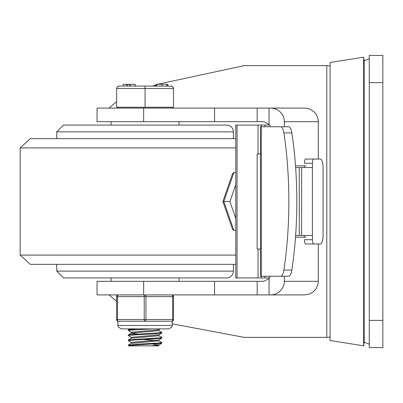 <?xml version="1.0" encoding="UTF-8"?>
<svg xmlns="http://www.w3.org/2000/svg" width="403" height="403" viewBox="0 0 403 403"><rect width="100%" height="100%" fill="white"/><g stroke="black" fill="none" stroke-linecap="round" stroke-linejoin="round"><path stroke-width="0.6" d="M382.85 347.567L382.85 55.433L369.264 55.433L369.264 347.567L382.85 347.567M312.355 159.039L320.42 159.039A8.493 2.66 -90 0 1 323.08 167.532L323.08 235.468A8.493 2.66 -90 0 1 320.42 243.961L312.355 243.961M304.381 239.714A4.247 1.33 90 0 0 305.711 243.961L313.776 243.961A4.247 1.33 -90 0 1 312.451 239.714L304.381 239.714M312.451 163.286A4.247 1.33 -90 0 1 313.776 159.039L305.711 159.039A4.247 1.33 90 0 0 304.381 163.286L312.451 163.286L312.451 167.532L295.636 167.532M295.636 235.468L312.451 235.468L312.451 239.714M280.619 126.769A10.191 3.567 90 0 1 283.893 132.914A172.902 60.541 90 0 1 283.893 270.086A10.191 3.567 90 0 1 280.619 276.231L288.573 276.231A10.191 3.567 -90 0 0 291.848 270.086A172.902 60.541 -90 0 0 291.848 132.914A10.191 3.567 -90 0 0 288.573 126.769L260.434 126.769L260.565 249.059L257.149 249.059L257.149 153.941L260.565 153.941M260.434 249.059L260.434 276.231L280.619 276.231M313.776 243.961L320.42 243.961M320.42 159.039L313.776 159.039M304.381 235.468L304.381 237.166M304.381 167.532L304.381 165.834M270.201 126.769A6.962 6.796 -0 0 0 269.053 124.421L263.738 121.671L214.582 121.671L214.582 108.085L257.164 108.085L257.164 121.671M143.659 294.915L143.659 281.329L97.063 281.329L97.063 294.915L257.164 294.915L257.164 281.329L257.164 294.915L304.723 294.915L270.418 294.915A13.919 13.586 -0 0 0 284.342 281.329L284.342 276.231M143.659 281.329L263.738 281.329L269.053 278.579A6.962 6.796 0 0 0 270.201 276.231M109.037 294.915L116.618 301.328M143.659 121.671L143.659 108.085L97.063 108.085L97.063 121.671L214.582 121.671M304.723 108.085L270.418 108.085A13.919 13.586 0 0 1 284.342 121.671L318.31 121.671L317.967 118.648L316.224 114.442L314.33 112.064L310.617 109.43L307.746 108.427L304.723 108.085L257.164 108.085M284.342 121.671L284.342 126.769M318.31 121.671L318.31 159.039M318.31 243.961L318.31 281.329L317.967 284.352L316.224 288.558L313.191 291.948L309.207 294.155L304.723 294.915M306.079 165.834L295.515 165.834M306.079 237.166L295.515 237.166M143.659 108.085L214.582 108.085M172.242 323.841L244.248 337.376M244.248 65.624L157.513 84.308M156.026 84.857L152.979 86.005M116.618 101.672L109.037 108.085M269.486 125.071L235.775 125.071L235.775 277.929L269.486 277.929M264.887 125.071L264.887 126.769M264.887 276.231L264.887 277.929M261.351 126.769L261.351 125.071M258.031 125.071L258.031 153.941M258.031 249.059L258.031 277.929M261.351 277.929L261.351 276.231M222.884 201.5L232.607 229.498L233.841 230.375L223.811 201.5L233.841 172.625L232.607 173.502L222.884 201.5L229.922 201.5L235.775 184.634M235.775 230.375L233.841 230.375M235.775 218.366L229.922 201.5M235.775 172.625L233.841 172.625M363.637 201.5L363.637 57.171L364.166 60.531L364.166 342.469L363.637 345.829L363.637 201.5M363.637 345.829L330.082 340.53L330.082 62.47L363.637 57.171M56.747 131.862L233.387 131.862A6.796 6.796 0 0 0 226.592 125.071L63.538 125.071L56.747 131.862L56.747 138.657L30.296 138.657L235.775 138.657L56.747 138.657M206.21 125.071L83.92 125.071M226.592 277.929L63.538 277.929L56.747 271.138L233.387 271.138A6.796 6.796 0 0 1 226.592 277.929M235.775 264.343L30.296 264.343L20.15 255.089L235.775 255.089M202.815 125.071L87.32 125.071M179.033 277.929L179.033 281.329M111.097 125.071L111.097 121.671M128.335 330.515L128.335 329.8M131.307 332.284L128.335 330.525L130.471 330.112L152.435 328.883M137.7 328.883L128.335 329.79M131.313 337.382L128.335 335.623L128.335 334.883L129.227 334.616L156.475 333.004L161.794 332.334L161.734 333.145L158.822 334.833L131.242 337.301M128.335 335.623L133.605 334.964L156.344 333.749L161.734 333.145M158.822 330.576L161.794 332.334M131.313 342.474L128.396 340.787L128.486 339.87L159.623 337.85L161.799 337.432L161.794 338.172L158.822 339.93L131.237 342.394L131.237 343.356M128.335 340.716L131.479 340.213L161.739 338.238M158.822 335.674L161.799 337.432M128.335 345.814L135.045 345.059L161.734 343.336L158.822 345.023L150.808 345.87L128.376 345.87L128.335 345.084M161.734 343.336L161.794 342.525L157.775 343.099L135.186 344.313L128.335 345.074M158.822 340.767L161.794 342.525M152.808 344.152L158.893 344.943M158.893 344.983L158.893 345.87L150.808 345.87M131.237 337.301L131.237 338.263M143.831 339.502L156.329 340.349M158.893 339.89L158.893 340.852L131.307 343.316L128.396 345.008M160.293 328.883L158.822 329.74L131.237 332.203L131.237 333.165M128.396 339.91L131.307 338.223L158.893 335.754L158.822 334.833M131.242 333.205L137.327 334.001M158.893 329.699L158.893 330.661L131.313 333.125L128.396 334.817M119.167 86.005L117.575 86.559L116.633 88.267L116.618 107.233L173.517 107.233L173.502 88.267L172.958 86.962L171.809 86.146L119.167 86.005L117.364 86.751L116.618 88.554L173.517 88.554L172.771 86.751L170.968 86.005M145.065 107.233L145.065 86.005M167.915 84.308L167.915 86.005L167.915 84.308M126.406 84.308L123.353 84.308L123.353 86.005L126.406 86.005L126.406 84.308L127.56 84.308L127.56 86.005L129.711 86.005L129.711 84.308L127.56 84.308M130.043 84.308L130.043 86.005L135.242 86.005L135.242 84.308L129.711 84.308M129.877 84.308L129.711 86.005M166.761 84.308L167.784 84.308L167.784 86.005L166.761 86.005L166.761 84.308L162.031 84.308L162.031 86.005M156.762 86.005L156.026 86.005L156.026 84.308L156.762 84.308L156.762 86.005M162.031 84.308L156.762 84.308M172.242 325.488L172.242 321.241L171.819 321.241A1.698 1.698 0 0 0 173.517 319.544L173.517 296.613L173.517 319.544L172.665 319.544A1.698 0.851 90 0 1 171.819 321.241L145.065 321.241A1.698 0.851 -90 0 0 145.916 319.544L145.916 296.613A1.698 0.851 -90 0 0 145.065 294.915A1.698 0.851 90 0 0 144.219 296.613L144.219 319.544A1.698 0.851 90 0 0 145.065 321.241L118.316 321.241A1.698 0.851 -90 0 1 117.464 319.544L117.464 296.613A1.698 0.851 -90 0 1 118.316 294.915A1.698 1.698 0 0 0 116.618 296.613L116.618 319.544A1.698 1.698 0 0 0 118.316 321.241L117.893 321.241L117.893 325.488L118.235 326.984L121.288 328.883L168.847 328.883L171.895 326.984L172.242 325.488L117.893 325.488M171.819 294.915A1.698 1.698 0 0 1 173.517 296.613A1.698 1.698 0 0 0 171.819 294.915A1.698 0.851 90 0 1 172.665 296.613L172.665 319.544L116.618 319.544A1.698 1.698 0 0 0 118.316 321.241M382.85 320.39L369.264 320.39M369.264 82.61L382.85 82.61M301.64 167.532L301.64 235.468M312.365 235.468L312.365 167.532M299.263 235.468L299.263 167.532M283.893 132.914L291.848 132.914M291.848 270.086L283.893 270.086M261.295 276.231L261.295 126.769M269.053 124.421L269.053 108.085M269.053 278.579L269.053 294.915M318.31 281.329L284.342 281.329M243.291 65.624L326.803 65.624L326.803 337.376L243.291 337.376M214.582 294.915L214.582 281.329M237.04 277.929L237.04 125.071M235.775 147.911L20.15 147.911L20.15 255.089M118.316 294.915A1.698 1.698 0 0 0 116.618 296.613L173.517 296.613M364.166 342.132L369.264 344.172M364.166 60.868L369.264 58.828M326.803 337.376L330.082 337.054M326.803 65.624L330.082 65.946M56.747 264.343L56.747 271.138M233.387 264.343L233.387 271.138M20.15 147.911L30.296 138.657M233.387 131.862L233.387 138.657M111.097 281.329L111.097 277.929M179.033 121.671L179.033 125.071M129.837 328.883L128.391 329.719M117.893 107.233L117.893 108.085M172.242 107.233L172.242 108.085"/></g></svg>
